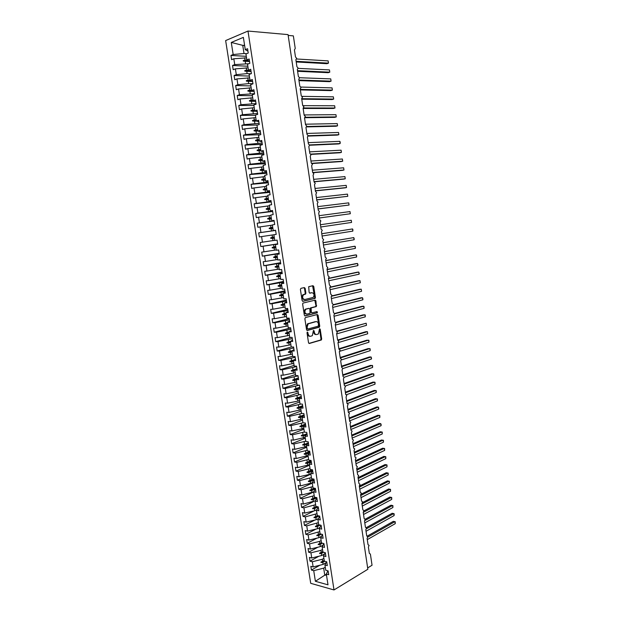 <?xml version="1.0" encoding="UTF-8"?>
<svg xmlns="http://www.w3.org/2000/svg" width="621" height="621" viewBox="0 0 621 621"><rect width="100%" height="100%" fill="white"/><g stroke="black" fill="none" stroke-linecap="round" stroke-linejoin="round"><path stroke-width="0.93" d="M307.387 332.049L307.022 332.833L308.528 342.745L309.336 343.483L321.336 339.982L321.67 338.965L320.203 329.208L319.52 328.75L318.426 333.958L316.865 334.525C315.569 334.703 314.715 333.912 314.319 332.15L314.125 330.877L313.434 330.426L312.332 335.666L310.733 336.248C309.421 336.427 308.559 335.635 308.148 333.857L307.387 332.049M305.167 288.377L304.352 287.585L300.937 288.33L300.401 289.425L302.101 300.548L302.916 301.332L315.111 298.406L315.414 297.436L313.76 286.483L312.968 285.699L308.699 286.7L309.118 292.382L309.926 293.166L311.928 292.708C314.156 293.384 314.599 294.944 313.263 297.397L304.787 299.532C302.52 298.88 302.062 297.312 303.413 294.82L305.586 294.09L305.881 293.112L305.167 288.377L304.492 288.431L303.98 287.67M334.005 589.95L367.849 569.263L288.051 34.613L247.981 31.05L225.648 40.575L310.71 583.313L334.005 589.95L247.981 31.05M305.392 317.572L304.864 318.682L306.549 329.728L307.356 330.481L319.419 327.151L319.737 326.149L318.099 315.274L317.308 314.521L305.392 317.572M304.329 315.165L302.637 304.08L302.947 303.095L315.142 300.137L315.934 300.906L316.33 306.557L311.113 307.954L311.276 312.053L312.076 312.821L317.067 311.563L317.401 312.782L305.144 315.934L304.329 315.165M277.711 244.107L275.398 244.55L277.727 244.232L277.09 240.094L274.761 240.428L273.877 234.73L276.213 234.381L275.569 230.236L273.24 230.601L272.355 224.895L274.684 224.515L274.047 220.362L271.719 220.75L270.834 215.029L273.162 214.618L272.518 210.457L270.189 210.876L269.304 205.14L271.633 204.697L270.989 200.529L268.66 200.979L267.775 195.235L270.096 194.761L269.452 190.577L267.131 191.058L266.238 185.299L268.559 184.794L267.915 180.602L265.594 181.115L264.701 175.339L267.022 174.804L266.37 170.604L264.049 171.148L263.157 165.357L265.478 164.798L264.825 160.583L262.504 161.157L261.612 155.351L263.925 154.761L263.273 150.538L260.96 151.144L260.059 145.322L262.373 144.701L261.72 140.462L259.407 141.107L258.507 135.269L260.82 134.61L260.16 130.371L257.847 131.039L256.947 125.194L259.26 124.503L258.6 120.249L256.294 120.948L255.386 115.087L257.692 114.373L257.04 110.103L254.726 110.841L253.818 104.965L256.124 104.212L255.464 99.934L253.158 100.703L252.25 94.811L254.556 94.027L253.896 89.742L251.59 90.542L250.674 84.635L252.98 83.819L252.32 79.527L250.015 80.357L249.099 74.435L251.404 73.588L250.737 69.28L248.439 70.142L247.523 64.211L249.821 63.334L249.153 59.018L246.855 59.911L245.939 53.965L248.229 53.049L247.569 48.725L245.272 49.649L247.942 51.17M246.304 56.34L230.95 55.424L231.61 59.647L233.822 58.77L234.738 64.623L248.765 63.738M246.537 57.846L233.822 58.77M309.53 144.918L340.129 143.552L339.811 141.34L340.199 142.085L340.129 143.552L338.538 143.94L309.615 145.244L308.412 143.925L307.387 137.031L308.187 135.657L306.984 134.346L305.959 127.437L306.766 126.071L305.555 124.751L304.531 117.827L305.338 116.469L304.127 115.126L303.095 108.186L303.902 106.843L302.691 105.485L301.659 98.529L302.474 97.186L301.255 95.82L300.215 88.85L301.03 87.514L299.811 86.133L298.771 79.146L299.594 77.827L298.367 76.422L297.327 69.42L298.15 68.108L296.923 66.695L295.875 59.67L296.698 58.366L295.472 56.938L294.424 49.897L295.239 48.508L293.36 35.886L288.175 35.428M247.833 66.222L232.526 65.477L233.185 69.699L235.398 68.853L236.306 74.683L247.127 73.604L250.946 73.759M248.09 67.875L235.398 68.853M249.355 76.08L234.094 75.514L234.754 79.721L236.966 78.906L237.874 84.728L248.672 83.61L252.964 83.734M249.634 77.873L236.966 78.906M250.876 85.923L235.662 85.519L236.314 89.719L238.534 88.935L239.442 94.741L254.501 93.67M251.171 87.856L238.534 88.935M252.39 95.735L237.222 95.51L237.874 99.694L240.094 98.941L240.995 104.732L256.031 103.583M252.716 97.808L240.094 98.941M253.904 105.523L238.782 105.469L239.434 109.645L241.654 108.923L242.555 114.706L257.56 113.472M254.245 107.744L241.654 108.923M255.417 115.296L240.335 115.405L240.987 119.574L243.207 118.883L244.107 124.65L259.081 123.346M255.782 117.648L243.207 118.883M257.498 125.031L241.88 125.326L242.532 129.478L244.759 128.819L245.652 134.571L260.595 133.189M257.311 127.53L244.759 128.819M260.51 134.703L243.432 135.215L244.076 139.36L246.304 138.731L247.197 144.468L262.109 143.009M258.833 137.396L246.304 138.731M262.318 144.367L244.977 145.081L245.621 149.219L247.849 148.621L248.742 154.342L263.622 152.805M260.354 147.231L247.849 148.621M263.809 154.016L246.514 154.932L247.158 159.054L249.386 158.487L250.279 164.2L265.128 162.578M261.868 157.043L249.386 158.487M367.655 567.92L372.049 565.242L370.395 554.111L369.324 553.334L368.393 547.101L369.099 545.378L368.036 544.671L367.104 538.423L367.811 536.707L366.739 535.993L365.808 529.729L366.514 528.021L365.443 527.291L364.511 521.019L365.218 519.311L364.147 518.574L363.215 512.286L363.922 510.586L362.85 509.833L361.911 503.53L362.625 501.838L361.546 501.077L360.607 494.758L361.321 493.074L360.242 492.298L359.295 485.971L360.017 484.295L358.93 483.503L357.991 477.161L358.705 475.492L357.618 474.692L356.671 468.327L357.393 466.666L356.307 465.859L355.359 459.486L356.081 457.824L354.987 457.002L354.04 450.613L354.762 448.967L353.667 448.129L352.72 441.725L353.442 440.087L352.348 439.233L351.393 432.821L352.123 431.184L351.02 430.322L350.065 423.895L350.795 422.264L349.693 421.387L348.73 414.944L349.468 413.33L348.358 412.437L347.395 405.979L348.133 404.372L347.023 403.464L346.06 396.99L346.797 395.391L345.687 394.475L344.725 387.985L345.462 386.394L344.345 385.462L343.382 378.957L344.119 377.374L343.002 376.427L342.031 369.914L342.776 368.338L341.659 367.376L340.681 360.848L341.434 359.28L340.308 358.309L339.33 351.758L340.083 350.197L338.95 349.212L337.979 342.652L338.732 341.1L337.599 340.098L336.621 333.524L337.374 331.979L336.24 330.97L335.255 324.379L336.015 322.842L334.874 321.818L333.896 315.212L334.649 313.675L333.508 312.642L332.53 306.021L333.291 304.5L332.142 303.444L331.156 296.815L331.917 295.293L330.776 294.23L329.782 287.585L330.551 286.071L329.402 284.992L328.408 278.332L329.177 276.834L328.02 275.74L327.026 269.064L327.795 267.566L326.638 266.463L325.645 259.772L326.421 258.282L325.257 257.164L324.263 250.457L325.031 248.982L323.875 247.841L322.873 241.119L323.65 239.652L322.485 238.503L321.476 231.765L322.26 230.306L321.088 229.141L320.087 222.388L320.863 220.936L319.691 219.756L318.689 212.987L319.473 211.544L318.294 210.356L317.284 203.572L318.068 202.135L316.889 200.932L315.879 194.132L316.671 192.704L315.484 191.485L314.474 184.67L315.266 183.249L314.079 182.015L313.062 175.184L313.853 173.771L312.666 172.522L311.649 165.675L312.441 164.278L311.253 163.012L310.228 156.15L311.028 154.761L309.832 153.48L308.808 146.603L309.607 145.221M265.299 163.641L248.051 164.751L248.695 168.873L250.923 168.33L251.815 174.027L266.634 172.327M263.382 166.839L250.923 168.33M266.782 173.251L249.58 174.548L250.224 178.662L252.46 178.149L253.345 183.832L268.14 182.062M264.895 176.605L252.46 178.149M268.256 182.838L251.109 184.328L251.753 188.427L253.989 187.946L254.874 193.612L269.638 191.765M266.401 186.354L253.989 187.946M269.731 192.401L252.638 194.078L253.275 198.169L255.51 197.719L256.395 203.37L271.129 201.445M267.907 196.073L255.51 197.719M271.206 201.941L254.16 203.812L254.796 207.888L257.032 207.468L257.917 213.112L272.619 211.109M269.405 205.776L257.032 207.468M272.673 211.458L255.673 213.515L256.31 217.591L258.553 217.195L259.431 222.823L274.109 220.75M270.896 215.456L258.553 217.195M274.14 220.96L257.187 223.203L257.824 227.263L260.067 226.898L260.944 232.518L275.592 230.368M272.394 225.113L260.067 226.898M275.6 230.43L258.701 232.867L259.33 236.919L261.581 236.578L262.45 242.182L274.746 240.319M273.884 234.746L261.581 236.578M277.672 243.851L260.836 246.545L263.087 246.242L263.956 251.831L276.229 249.921M277.688 243.983L263.087 246.242M275.398 244.55L276.275 250.232L278.612 249.929L279.248 254.051L276.912 254.338L279.209 253.803M279.124 253.275L262.341 256.155L264.593 255.875L265.462 261.457L277.703 259.493M279.171 253.547L264.593 255.875M276.912 254.338L277.789 260.013L280.125 259.741L280.754 263.847L278.418 264.111L280.7 263.483M280.576 262.675L263.84 265.741L266.091 265.493L266.96 271.059L279.186 269.048M280.638 263.087L266.091 265.493M278.418 264.111L279.295 269.77L281.631 269.522L282.268 273.628L279.924 273.861L282.19 273.131M282.019 272.06L265.338 275.305L267.589 275.08L268.458 280.638L280.653 278.581M282.105 272.603L267.589 275.08M279.924 273.861L280.801 279.504L283.137 279.287L283.774 283.378L281.429 283.58L283.673 282.765M283.471 281.414L266.828 284.845L269.079 284.651L269.949 290.193L282.128 288.09M283.572 282.097L269.079 284.651M281.429 283.58L282.299 289.215L284.643 289.029L285.272 293.112L282.928 293.283L285.155 292.367M284.907 290.752L268.319 294.362L270.57 294.199L271.439 299.726L283.595 297.575M285.031 291.575L270.57 294.199M282.928 293.283L283.797 298.903L286.141 298.74L286.77 302.815L284.426 302.963L286.638 301.953M286.343 300.067L269.801 303.863L272.06 303.723L272.922 309.235L285.055 307.038M286.491 301.03L272.06 303.723M284.426 302.963L285.295 308.567L287.639 308.435L288.26 312.503L285.916 312.619L288.113 311.517M287.779 309.367L271.284 313.341L273.543 313.225L274.404 318.728L286.514 316.485M287.95 310.461L273.543 313.225M285.916 312.619L286.786 318.208L289.13 318.107L289.751 322.167L287.407 322.252L289.58 321.057M289.207 318.643L272.759 322.796L275.025 322.71L275.879 328.199L287.973 325.909M289.402 319.869L275.025 322.71M287.407 322.252L288.268 327.826L290.62 327.756L291.241 331.8L288.889 331.862L291.055 330.574M290.636 327.896L274.234 332.227L276.5 332.165L277.354 337.645L289.425 335.309M290.845 329.254L276.5 332.165M288.889 331.862L289.751 337.428L292.103 337.382L292.724 341.418L290.372 341.449L292.514 340.067M291.078 337.405L275.708 341.635L277.975 341.604L278.829 347.069L290.876 344.686M292.297 338.624L277.975 341.604M290.372 341.449L291.233 346.999L293.586 346.984L294.207 351.012L291.854 351.012L293.981 349.545M291.233 346.992L277.176 351.02L279.442 351.02L280.296 356.47L292.32 354.048M293.733 347.97L279.442 351.02M291.854 351.012L292.708 356.555L295.06 356.563L295.681 360.584L293.329 360.56L295.433 358.992M292.654 356.206L278.643 360.39L280.909 360.413L281.755 365.854L293.764 363.378M295.177 357.292L280.909 360.413M293.329 360.56L294.183 366.079L296.535 366.126L297.156 370.132L294.796 370.077L296.892 368.424M294.075 365.396L280.102 369.736L282.369 369.79L283.223 375.216L295.208 372.693M296.613 366.592L282.369 369.79M294.796 370.077L295.65 375.589L298.01 375.658L298.623 379.656L296.271 379.578L298.344 377.832M295.495 374.572L281.561 379.058L283.828 379.136L284.674 384.554L296.644 381.985M298.041 375.876L283.828 379.136M296.271 379.578L297.117 385.074L299.477 385.175L300.09 389.165L297.731 389.049L299.788 387.217M296.908 383.724L283.013 388.366L285.287 388.467L286.134 393.869L298.072 391.261M299.369 385.167L285.287 388.467M297.731 389.049L298.585 394.537L300.937 394.669L301.558 398.643L299.198 398.503L301.239 396.586L295.604 398.542L295.674 399.008L297.498 398.993L297.824 401.112L299.501 400.514M298.321 392.86L284.465 397.642L286.739 397.774L287.585 403.169L297.824 401.112M300.184 394.622L286.739 397.774M299.198 398.503L300.044 403.984L302.404 404.131L303.017 408.106L300.649 407.943L302.675 405.932M299.733 401.973L285.916 406.902L288.191 407.065L289.029 412.437L300.929 409.744M301.061 404.046L288.191 407.065M300.649 407.943L301.495 413.4L303.855 413.578L304.469 417.545L302.109 417.351L304.119 415.247M301.138 411.063L287.36 416.14L289.634 416.326L290.473 421.698L302.357 418.95M302 413.439L289.634 416.326M302.109 417.351L302.947 422.8L305.315 423.01L305.92 426.961L303.56 426.736L305.548 424.554L299.966 426.72L301.783 426.689L302.109 428.793L303.778 428.141M302.536 420.138L288.804 425.362L291.078 425.571L291.917 430.927L302.109 428.793M302.986 422.8L291.078 425.571M303.56 426.736L304.399 432.177L306.766 432.41L307.372 436.353L305.004 436.105L306.984 433.831M303.941 429.189L290.24 434.56L292.522 434.801L293.353 440.142L305.19 437.308M304.368 431.991L292.522 434.801M305.004 436.105L305.842 441.531L308.21 441.795L308.816 445.723L306.448 445.451L308.412 443.091M305.33 438.216L291.676 443.736L293.958 443.999L294.789 449.325L306.603 446.452M305.788 441.151L293.958 443.999M306.448 445.451L307.286 450.862L309.654 451.149L310.259 455.077L307.892 454.774L309.84 452.321M306.727 447.229L293.104 452.888L295.386 453.183L296.217 458.5L308.016 455.581M307.201 450.287L295.386 453.183M307.892 454.774L308.722 460.169L311.098 460.487L311.703 464.407L309.328 464.073L311.261 461.543M308.117 456.225L294.533 462.024L296.822 462.342L297.645 467.644L309.421 464.687M308.606 459.408L296.822 462.342M309.328 464.073L310.158 469.46L312.534 469.802L313.139 473.714L310.764 473.357L312.673 470.734L308.862 472.434L309.18 474.506L310.826 473.769M309.499 465.191L295.961 471.137L298.243 471.479L299.074 476.773L309.18 474.506M310.011 468.506L298.243 471.479M310.764 473.357L311.595 478.729L313.97 479.102L314.568 482.998L312.192 482.618L314.094 479.909M310.888 474.141L297.381 480.235L299.671 480.6L300.494 485.878L312.231 482.835M311.416 477.58L299.671 480.6M312.192 482.618L313.023 487.974L315.398 488.37L315.996 492.259L313.621 491.855L315.507 489.061M312.27 483.076L298.802 489.309L301.092 489.697L301.915 494.968L313.628 491.879M312.813 486.631L301.092 489.697M313.621 491.855L314.451 497.204L316.826 497.623L317.424 501.504L315.049 501.069L316.912 498.189M313.644 491.987L300.215 498.36L302.505 498.779L303.327 504.035L315.22 500.805M314.21 495.667L302.505 498.779M315.049 501.069L315.872 506.41L318.247 506.852L318.845 510.726L316.469 510.268L318.317 507.303M313.302 501.714L301.627 507.388L303.917 507.838L304.74 513.078L314.785 510.71L316.826 509.701M315.608 504.687L303.917 507.838M316.469 510.268L317.292 515.593L319.668 516.067L320.265 519.924L317.89 519.443L319.722 516.393M314.164 510.858L303.04 516.4L305.33 516.874L306.145 522.106L316.182 519.715L318.41 518.582M316.997 513.676L305.33 516.874M317.89 519.443L318.705 524.753L321.088 525.257L321.686 529.108L319.303 528.595L321.119 525.467M315.057 519.979L304.445 525.397L306.735 525.886L307.55 531.11L317.572 528.696L319.97 527.439M318.387 522.657L306.735 525.886M319.303 528.595L320.125 533.897L322.501 534.417L323.099 538.267L320.715 537.724L322.516 534.51M315.98 529.076L305.85 534.363L308.14 534.883L308.955 540.091L318.961 537.654L321.523 536.28M319.768 531.607L308.14 534.883M320.715 537.724L321.531 543.01L323.914 543.569L324.504 547.404L322.12 546.837L323.898 543.561M316.927 538.151L307.248 543.321L309.545 543.864L310.353 549.057L320.343 546.596L323.06 545.106M321.15 540.542L319.543 541.411L309.545 543.864M322.12 546.837L322.936 552.116L325.319 552.69L325.909 556.517L323.525 555.927L325.233 552.674M317.898 547.194L308.645 552.248L310.942 552.814L311.75 558L321.725 555.516L324.581 553.916M322.524 549.461L320.925 550.346L310.942 552.814M323.525 555.927L324.341 561.19L326.724 561.795L327.314 565.615L324.93 565.001L326.576 561.757M318.899 556.222L310.034 561.159L312.34 561.757L313.147 566.926L310.842 566.321L311.424 570.055L313.729 570.668L315.383 581.287L325.086 574.968L326.53 575.356M323.906 558.349L322.299 559.257L312.34 561.757M324.93 565.001L325.746 570.249L328.129 570.878L328.719 574.689L326.328 574.052L327.911 570.823M319.908 565.219L311.424 570.055M325.272 567.229L323.681 568.145L313.729 570.668M244.658 45.69L242.749 45.349L244.014 53.515L246.646 53.678M244.014 53.515L233.162 54.532L230.95 55.424M232.526 65.477L234.738 64.623M246.855 59.911L249.51 61.324M234.094 75.514L236.306 74.683M248.439 70.142L251.07 71.454M235.662 85.519L237.874 84.728M250.015 80.357L252.631 81.561M237.222 95.51L239.442 94.741M251.59 90.542L254.191 91.644M238.782 105.469L240.995 104.732M253.158 100.703L255.736 101.697M240.335 115.405L242.555 114.706M254.726 110.841L257.288 111.733M241.88 125.326L244.107 124.65M253.95 117.664L254.3 119.931L252.499 120.505L252.576 121.002L256.287 120.948L258.833 121.739M243.432 135.215L245.652 134.571M257.847 131.039L260.37 131.73M244.977 145.081L247.197 144.468M259.407 141.107L261.907 141.689M246.514 154.932L248.742 154.342M260.96 151.144L263.444 151.633M248.051 164.751L250.279 164.2M262.504 161.157L264.973 161.545M249.58 174.548L251.815 174.027M264.049 171.148L266.502 171.435M251.109 184.328L253.345 183.832M265.594 181.115L268.024 181.309M252.638 194.078L254.874 193.612M267.131 191.058L269.537 191.152M254.16 203.812L256.395 203.37M268.66 200.979L271.059 200.971M255.673 213.515L257.917 213.112M270.189 210.876L272.565 210.775M257.187 223.203L259.431 222.823M271.719 220.75L274.078 220.548M258.701 232.867L260.944 232.518M273.24 230.601L275.584 230.298M260.836 246.545L260.207 242.508L262.45 242.182M262.341 256.155L261.713 252.126L263.956 251.831M263.84 265.741L263.211 261.72L265.462 261.457M265.338 275.305L264.709 271.292L266.96 271.059M266.828 284.845L266.199 280.839L268.458 280.638M268.319 294.362L267.69 290.372L269.949 290.193M269.801 303.863L269.18 299.873L271.439 299.726M271.284 313.341L270.663 309.359L272.922 309.235M272.759 322.796L272.145 318.821L274.404 318.728M274.234 332.227L273.62 328.268L275.879 328.199M275.708 341.635L275.087 337.684L277.354 337.645M277.176 351.02L276.562 347.085L278.829 347.069M278.643 360.39L278.029 356.462L280.296 356.47M280.102 369.736L279.489 365.816L281.755 365.854M281.561 379.058L280.948 375.146L283.223 375.216M283.013 388.366L282.408 384.461L284.674 384.554M284.465 397.642L283.859 393.745L286.134 393.869M285.916 406.902L285.311 403.021L287.585 403.169M287.36 416.14L286.755 412.266L289.029 412.437M288.804 425.362L288.198 421.496L290.473 421.698M290.24 434.56L289.634 430.702L291.917 430.927M291.676 443.736L291.07 439.885L293.353 440.142M293.104 452.888L292.507 449.045L294.789 449.325M294.533 462.024L293.935 458.189L296.217 458.5M295.961 471.137L295.363 467.318L297.645 467.644M297.381 480.235L296.784 476.416L299.074 476.773M298.802 489.309L298.204 485.498L300.494 485.878M300.215 498.36L299.625 494.557L301.915 494.968M301.627 507.388L301.038 503.6L303.327 504.035M303.04 516.4L302.443 512.62L304.74 513.078M304.445 525.397L303.855 521.624L306.145 522.106M305.85 534.363L305.26 530.598L307.55 531.11M307.248 543.321L306.658 539.564L308.955 540.091M308.645 552.248L308.055 548.498L310.353 549.057M310.034 561.159L309.452 557.417L311.75 558M242.749 45.349L231.276 42.453L233.162 54.532M231.276 42.453L243.37 37.369L245.272 49.649M326.328 574.052L327.997 584.827L315.383 581.287M249.541 61.51L245.217 61.277L245.574 63.567M244.674 57.737L245.023 60.043L243.207 60.586L243.292 61.091L245.217 61.277M247.337 60.167L245.023 60.043M251.078 71.5L246.77 71.314L247.127 73.604M246.226 67.79L246.584 70.08L244.767 70.631L244.845 71.136L246.77 71.314M248.478 70.165L246.584 70.08M252.405 81.452L248.322 81.328L248.672 83.61M247.779 77.811L248.128 80.101L246.32 80.652L246.397 81.157L248.322 81.328M249.984 80.163L248.128 80.101M253.601 91.396L249.867 91.318L250.224 93.6M249.324 87.809L249.681 90.092L247.872 90.65L247.95 91.147L249.867 91.318M251.528 90.13L249.681 90.092M254.742 101.316L251.412 101.285L251.761 103.56M250.868 97.784L251.226 100.066L249.417 100.625L249.495 101.122L251.412 101.285M253.065 100.082L251.226 100.066M255.821 111.221L252.949 111.229L253.298 113.503M252.413 107.736L252.763 110.01L250.962 110.577L251.039 111.074L252.949 111.229M254.602 110.01L252.763 110.01M256.822 121.118L254.486 121.149L254.835 123.416M256.131 119.907L254.3 119.931M252.576 121.002L254.486 121.149M257.847 131L256.015 131.047L256.364 133.305M255.479 127.569L255.829 129.836L254.036 130.41L254.113 130.907L256.015 131.047M257.661 129.789L255.829 129.836M259.368 140.851L257.544 140.92L257.894 143.172M257.009 137.451L257.358 139.709L255.565 140.292L255.642 140.781L257.544 140.92M259.182 139.647L257.358 139.709M260.89 150.686L259.073 150.771L259.423 153.022M258.538 147.309L258.887 149.56L257.094 150.15L257.172 150.639L259.073 150.771M260.704 149.475L258.887 149.56M262.404 160.49L260.595 160.598L260.936 162.842M260.059 157.152L260.409 159.395L258.615 159.985L258.693 160.474L260.595 160.598M262.217 159.286L260.409 159.395M263.917 170.27L262.109 170.402L262.458 172.638M261.581 166.964L261.922 169.199L260.137 169.797L260.215 170.286L262.109 170.402M263.731 169.075L261.922 169.199M265.423 180.036L263.622 180.183L263.972 182.419M263.094 176.752L263.436 178.988L261.658 179.585L261.736 180.074L263.622 180.183M265.237 178.84L263.436 178.988M266.929 189.77L265.136 189.941L265.478 192.168M264.6 186.517L264.95 188.745L263.172 189.351L263.25 189.84L265.136 189.941M266.743 188.574L264.95 188.745M268.427 199.488L266.642 199.675L266.983 201.903M266.114 196.259L266.456 198.487L264.678 199.093L264.756 199.574L266.642 199.675M268.249 198.293L266.456 198.487M269.925 209.184L268.148 209.393L268.489 211.606M267.62 205.978L267.962 208.198L266.192 208.811L266.262 209.293L268.148 209.393M269.747 207.988L267.962 208.198M271.424 218.848L269.646 219.081L269.988 221.293M269.118 215.681L269.46 217.893L267.69 218.507L267.767 218.996L269.646 219.081M271.237 217.668L269.46 217.893M272.914 228.497L271.144 228.745L271.486 230.958M270.616 225.353L270.958 227.565L269.188 228.179L269.266 228.668L271.144 228.745M272.735 227.317L270.958 227.565M274.404 238.122L272.635 238.394L272.976 240.599M272.107 235.01L272.448 237.214L270.686 237.835L270.764 238.317L272.635 238.394M274.218 236.943L272.448 237.214M275.887 247.725L274.125 248.02L274.466 250.216M273.605 244.635L273.939 246.84L272.177 247.461L272.254 247.942L274.125 248.02M275.708 246.545L273.939 246.84M277.37 257.304L275.608 257.614L275.949 259.811M275.087 254.245L275.429 256.442L273.667 257.071L273.745 257.552L275.608 257.614M277.183 256.131L275.429 256.442M278.845 266.867L277.09 267.193L277.432 269.382M276.57 263.832L276.912 266.021L275.157 266.657L275.227 267.131L277.09 267.193M278.666 265.695L276.912 266.021M280.319 276.399L278.573 276.749L278.907 278.93M278.053 273.395L278.394 275.577L276.64 276.221L276.71 276.694L278.573 276.749M280.141 275.235L278.394 275.577M281.794 285.916L280.048 286.281L280.382 288.462M279.528 282.935L279.869 285.117L278.115 285.761L278.192 286.234L280.048 286.281M281.608 284.752L279.869 285.117M283.261 295.41L281.523 295.798L281.856 297.971M281.002 292.46L281.336 294.626L279.59 295.278L279.667 295.751L281.523 295.798M283.075 294.245L281.336 294.626M284.721 304.88L282.99 305.284L283.323 307.449M282.47 301.953L282.811 304.119L281.065 304.771L281.134 305.245L282.99 305.284M284.542 303.716L282.811 304.119M286.18 314.327L284.457 314.754L284.791 316.912M283.937 311.431L284.278 313.589L282.532 314.249L282.609 314.723L284.457 314.754M286.002 313.17L284.278 313.589M287.639 323.758L285.916 324.201L286.25 326.359M285.404 320.886L285.738 323.044L283.999 323.704L284.069 324.17L285.916 324.201M287.461 322.602L285.738 323.044M289.091 333.159L287.376 333.624L287.709 335.775M286.863 330.318L287.197 332.468L285.458 333.135L285.536 333.601L287.376 333.624M288.912 332.01L287.197 332.468M290.543 342.544L288.835 343.025L289.161 345.175M288.323 339.726L288.656 341.876L286.918 342.544L286.995 343.009L288.835 343.025M290.535 341.348L288.656 341.876M291.994 351.905L290.286 352.41L290.612 354.552M289.774 349.111L290.108 351.253L288.377 351.928L288.447 352.394L290.286 352.41M292.522 350.555L290.108 351.253M293.438 361.251L291.73 361.764L292.064 363.906M291.226 358.48L291.552 360.622L289.828 361.298L289.898 361.764L291.73 361.764M294.416 359.753L291.552 360.622M294.874 370.566L293.174 371.102L293.508 373.237M292.67 367.826L293.003 369.961L291.272 370.636L291.35 371.11L293.174 371.102M296.248 368.936L293.003 369.961M296.31 379.866L294.618 380.425L294.952 382.552M294.113 377.149L294.439 379.276L292.724 379.959L292.794 380.425L294.618 380.425M298.01 378.111L294.439 379.276M297.746 389.142L296.062 389.716L296.388 391.843M295.557 386.456L295.883 388.575L294.16 389.266L294.238 389.732L296.062 389.716M299.733 387.271L295.883 388.575M299.384 398.325L297.498 398.993M296.993 395.732L297.319 397.851L295.604 398.542M301.224 396.485L297.319 397.851M301.169 407.43L298.926 408.245L299.252 410.357M298.422 404.993L298.748 407.112L297.04 407.803L297.11 408.269L298.926 408.245M302.644 405.699L298.748 407.112M302.901 416.52L300.354 417.475L300.68 419.586M299.858 414.238L300.184 416.342L298.468 417.04L298.538 417.506L300.354 417.475M304.057 414.89L300.184 416.342M304.6 425.595L301.783 426.689M301.278 423.452L301.604 425.556L299.896 426.262L299.966 426.72M305.478 424.065L301.604 425.556M306.269 434.653L303.203 435.88L303.529 437.976M302.706 432.651L303.032 434.754L301.325 435.453L301.395 435.919L303.203 435.88M301.325 435.453L303.032 434.754M307.907 443.697L304.624 445.047L304.95 447.143M304.127 441.826L304.453 443.922L302.745 444.636L302.815 445.094L304.624 445.047M302.745 444.636L304.453 443.922M309.522 452.717L306.037 454.199L306.363 456.288M305.54 450.986L305.866 453.074L304.166 453.788L304.236 454.246L306.037 454.199M309.7 451.451L305.866 453.074M311.113 461.729L307.449 463.32L307.775 465.408M306.953 460.114L307.279 462.203L305.579 462.924L305.648 463.375L307.449 463.32M311.105 460.541L307.279 462.203M308.365 469.235L308.691 471.316L306.991 472.038L307.061 472.488L308.862 472.434M312.184 469.755L308.691 471.316M314.071 479.769L310.267 481.516L310.593 483.588M309.778 478.325L310.096 480.406L308.404 481.128L308.474 481.578L310.267 481.516M313.201 478.977L310.096 480.406M315.46 488.797L311.672 490.582L311.99 492.655M311.183 487.4L311.501 489.472L309.809 490.202L309.879 490.652L311.672 490.582M314.242 488.184L311.501 489.472M316.85 497.801L313.069 499.626L313.395 501.69M312.58 496.451L312.899 498.516L311.214 499.253L311.284 499.703L313.069 499.626M315.313 497.359L312.899 498.516M318.138 506.837L314.467 508.653L314.785 510.71M313.978 505.486L314.296 507.543L312.611 508.281L312.681 508.731L314.467 508.653M316.399 506.503L314.296 507.543M319.194 515.966L315.864 517.658L316.182 519.715M315.375 514.498L315.693 516.556L314.009 517.293L314.079 517.743L315.864 517.658M317.51 515.632L315.693 516.556M320.265 525.079L317.253 526.647L317.572 528.696M316.764 523.487L317.083 525.545L315.406 526.282L315.476 526.732L317.253 526.647M318.705 524.706L317.083 525.545M321.352 534.169L318.643 535.605L318.961 537.654M318.154 532.461L318.472 534.51L316.795 535.255L316.865 535.706L318.643 535.605M320.087 533.649L318.472 534.51M322.462 543.228L320.025 544.555L320.343 546.596M319.543 541.411L319.854 543.453L318.177 544.206L318.247 544.648L320.025 544.555M321.468 542.583L319.854 543.453M323.58 552.271L321.406 553.474L321.725 555.516M320.925 550.346L321.236 552.38L319.567 553.132L319.636 553.583L321.406 553.474M322.842 551.495L321.236 552.38M324.713 561.283L322.788 562.378L323.099 564.411L326.095 562.704M322.299 559.257L322.617 561.291L320.948 562.044L321.018 562.486L322.788 562.378M324.216 560.383L322.617 561.291M323.099 564.411L313.147 566.926M323.681 568.145L324.791 575.333M326.359 574.223L325.086 574.968M244.55 45.007L243.16 45.581M324.255 560.654L321.018 562.486M322.889 551.774L319.636 553.583M321.515 542.878L318.247 544.648M320.226 533.92L316.865 535.706M319.124 524.838L315.476 526.732M318.037 515.74L314.079 517.743M316.966 506.612L312.681 508.731M315.918 497.468L311.284 499.703M314.901 488.292L309.879 490.652M313.9 479.086L308.474 481.578M312.565 470.027L307.061 472.488M311.168 460.976L305.648 463.375M309.77 451.902L304.236 454.246M308.365 442.812L302.815 445.094M306.96 433.691L301.395 435.919M305.485 424.104L299.896 426.262M303.879 415.503L298.538 417.506M304.073 414.944L298.468 417.04M302.179 406.421L297.11 408.269M302.652 405.769L297.04 407.803M300.448 397.331L295.674 399.008M298.662 388.226L294.238 389.732M299.547 387.442L294.16 389.266M296.83 379.105L292.794 380.425M297.785 378.305L292.724 379.959M294.936 369.976L291.35 371.11M295.961 369.161L291.272 370.636M293.353 360.708L289.898 361.764M294.075 360.001L289.828 361.298M291.909 351.385L288.447 352.394M292.103 350.842L288.377 351.928M290.465 342.039L286.995 343.009M290.395 341.566L286.918 342.544M289.013 332.662L285.536 333.601M288.944 332.196L285.458 333.135M287.562 323.277L284.069 324.17M287.492 322.804L283.999 323.704M286.11 313.861L282.609 314.723M286.04 313.388L282.532 314.249M284.651 304.43L281.134 305.245M284.581 303.956L281.065 304.771M283.192 294.967L279.667 295.751M283.114 294.494L279.59 295.278M281.724 285.489L278.192 286.234M281.655 285.016L278.115 285.761M280.257 275.988L276.71 276.694M280.18 275.514L276.64 276.221M278.782 266.471L275.227 267.131M278.713 265.99L275.157 266.657M277.308 256.923L273.745 257.552M277.238 256.45L273.667 257.071M275.833 247.36L272.254 247.942M275.755 246.879L272.177 247.461M274.35 237.773L270.764 238.317M274.272 237.292L270.686 237.835M272.86 228.155L269.266 228.668M272.79 227.674L269.188 228.179M271.377 218.522L267.767 218.996M271.299 218.041L267.69 218.507M269.879 208.873L266.262 209.293M269.809 208.384L266.192 208.811M268.388 199.194L264.756 199.574M268.311 198.704L264.678 199.093M266.883 189.49L263.25 189.84M266.813 189.009L263.172 189.351M265.384 179.772L261.736 180.074M265.307 179.283L261.658 179.585M263.878 170.022L260.215 170.286M263.801 169.533L260.137 169.797M262.365 160.257L258.693 160.474M262.287 159.768L258.615 159.985M260.851 150.461L257.172 150.639M260.773 149.971L257.094 150.15M259.337 140.649L255.642 140.781M259.26 140.16L255.565 140.292M257.816 130.806L254.113 130.907M257.738 130.317L254.036 130.41M256.217 120.458L252.499 120.505M255.371 111.066L251.039 111.074M254.688 110.569L250.962 110.577M254.362 101.169L249.495 101.122M253.151 100.664L249.417 100.625M253.283 91.256L247.95 91.147M252.056 90.736L247.872 90.65M252.142 81.335L246.397 81.157M250.985 80.8L246.32 80.652M250.954 71.392L244.845 71.136M249.859 70.848L244.767 70.631M249.526 61.425L243.292 61.091M248.687 60.881L243.207 60.586M307.139 332.243L307.48 333.873C307.869 335.604 308.707 336.411 310.003 336.272M316.143 334.548C314.863 334.688 314.032 333.896 313.644 332.165L313.45 330.892L314.125 330.877M308.916 343.421L320.661 339.99L320.995 338.973L319.528 329.223L320.203 329.208M306.96 330.419L318.744 327.174L319.07 326.165L316.997 314.599M307.325 328.447L307.892 328.975L318.317 326.149L318.48 324.046C318.084 322.291 317.238 321.492 315.942 321.647L308.156 323.859L307.123 327.088L307.325 328.447L306.65 328.462L307.729 328.975M306.65 328.462L306.448 327.112L307.488 323.883L315.266 321.67M311.882 312.829L310.601 312.091L310.127 308.971L310.647 307.876L315.662 306.595L315.965 305.617L314.8 300.215M304.771 315.887L316.594 312.883L316.694 311.657M306.277 309.087L305.695 309.374C304.313 311.882 304.764 313.45 307.038 314.094L310.034 313.287L309.871 309.165L309.064 308.396L305.027 309.413C303.646 311.913 304.088 313.481 306.363 314.125M308.575 308.427L309.064 308.396M305.602 309.118L308.396 308.435M304.119 299.578C301.853 298.926 301.395 297.35 302.738 294.866L304.911 294.137L305.214 293.166L304.492 288.431M309.607 293.135L311.253 292.763M302.582 301.294L314.443 298.453L314.738 297.475L312.588 285.784M367.43 536.024L393.334 521.337L395.235 521.764L395.243 523.658L394.948 521.648L367.811 537.072M395.243 523.658L367.283 539.641M366.359 527.594L392.161 513.28L394.071 513.707L394.188 514.514L394.071 515.593L393.776 513.567L366.452 528.774M394.071 515.593L366.041 531.273M365.195 519.203L390.989 505.199L392.899 505.626L392.899 507.504L392.604 505.478L364.977 520.514M392.899 507.504L364.791 522.89M363.937 510.842L389.809 497.103L391.719 497.53L391.719 499.4L391.432 497.367L363.231 512.387M391.719 499.4L363.541 514.491M362.579 502.521L388.637 488.999L390.547 489.418L390.547 491.273L390.252 489.247L361.973 503.965M390.547 491.273L362.291 506.068M361.104 494.231L387.457 480.871L389.367 481.291L389.367 483.138L389.072 481.104L360.723 495.519M389.367 483.138L361.034 497.631M359.311 486.072L386.27 472.728L388.187 473.148L388.187 474.987L387.884 472.946L359.458 487.058M388.187 474.987L359.776 489.177M358.061 477.627L385.09 464.562L387.007 464.982L386.999 466.813L386.704 464.772L358.201 478.581M386.999 466.813L358.519 480.708M356.796 469.165L383.902 456.388L385.82 456.808L385.812 458.632L385.517 456.582L356.935 470.089M385.812 458.632L357.254 472.216M355.538 460.689L382.715 448.199L384.632 448.61L384.624 450.427L384.321 448.37L355.67 461.582M384.624 450.427L355.988 463.708M354.273 452.189L381.519 439.986L383.444 440.398L383.429 442.206L383.134 440.149L354.397 453.051M383.429 442.206L354.715 455.185M353.007 443.673L380.324 431.758L382.249 432.169L382.233 433.97L381.938 431.905L353.132 444.496M382.233 433.97L353.45 446.639M351.734 435.135L379.128 423.514L380.743 423.646L381.178 424.748L381.038 425.711L380.743 423.646L351.851 435.934M381.038 425.711L352.177 438.077M350.461 426.58L377.933 415.255L379.858 415.666L379.842 417.444L379.54 415.371L350.578 427.349M379.842 417.444L350.896 429.499M349.188 418.011L376.73 406.98L378.336 407.081L378.779 408.214L378.639 409.154L378.336 407.081L349.297 418.748M378.639 409.154L349.615 420.898M347.907 409.425L375.526 398.69L377.452 399.093L377.436 400.848L377.133 398.775L348.016 410.124M377.436 400.848L348.334 412.282M346.627 400.817L374.316 390.376L376.248 390.78L376.233 392.526L375.93 390.446L346.728 401.484M376.233 392.526L347.512 403.471M345.346 392.193L373.112 382.047L375.045 382.451L375.022 384.189L374.719 382.101L345.439 392.821M375.022 384.189L346.495 394.723M344.057 383.545L371.901 373.702L373.834 374.106L373.811 375.837L373.508 373.741L344.15 384.151M373.811 375.837L345.338 386.006M342.769 374.882L370.683 365.342L372.623 365.738L372.592 367.461L372.29 365.365L342.854 375.449M372.592 367.461L344.104 377.304M341.48 366.204L369.464 356.959L371.071 356.974L371.529 358.201L371.381 359.07L371.071 356.974L341.558 366.739M371.381 359.07L342.784 368.618M340.184 357.502L368.245 348.567L370.186 348.963L370.163 350.663L369.852 348.56L340.261 358.007M370.163 350.663L341.387 359.932M338.887 348.785L367.027 340.153L368.967 340.549L368.936 342.241L368.633 340.129L339.19 349.181M368.936 342.241L339.889 351.253M337.591 340.052L365.8 331.723L367.407 331.684L367.717 333.795L367.407 331.684L338.313 340.292M367.717 333.795L337.979 342.676M336.9 331.117L366.18 323.223L366.491 325.334L366.18 323.223L337.18 331.459M366.491 325.334L336.675 333.896M335.814 322.291L363.347 314.808L365.295 315.196L365.257 316.857L364.954 314.738L335.961 322.633M365.257 316.857L335.363 325.094M334.603 313.481L362.113 306.324L363.72 306.238L364.061 306.712L364.03 308.365L363.72 306.238L334.665 313.815M364.03 308.365L334.051 316.268M333.298 304.678L360.879 297.824L362.485 297.723L362.951 299.058L362.796 299.85L362.485 297.723L333.275 304.996M362.796 299.85L332.74 307.426M331.893 295.883L359.644 289.301L361.243 289.184L361.554 291.319L361.243 289.184L331.8 296.178M361.554 291.319L331.42 298.569M330.372 287.088L358.402 280.77L360.009 280.638L360.32 282.772L360.009 280.638L330.155 287.376M360.32 282.772L330.1 289.689M328.416 278.363L357.16 272.215L358.767 272.068L359.241 273.45L359.078 274.21L358.767 272.068L328.439 278.557M359.078 274.21L328.773 280.785M327.088 269.475L355.918 263.638L357.517 263.475L357.999 264.88L357.828 265.625L357.517 263.475L327.112 269.638M357.828 265.625L327.446 271.874M325.761 260.572L354.669 255.052L356.268 254.874L356.633 255.425L356.586 257.024L356.268 254.874L325.784 260.696M356.586 257.024L326.118 262.931M324.434 251.645L353.419 246.444L355.018 246.25L355.383 246.816L355.336 248.408L355.018 246.25L324.449 251.738M355.336 248.408L324.783 253.973M323.106 242.695L353.768 237.602L354.257 239.054L354.079 239.768L353.768 237.602L323.114 242.757M354.079 239.768L323.448 245M321.771 233.729L352.511 228.947L352.883 229.545L352.829 231.113L352.511 228.947L321.779 233.752M352.829 231.113L322.113 236.003M351.253 220.269L351.571 222.434L320.77 226.991L351.571 222.434L351.253 220.269L320.436 224.732M319.435 217.994L350.306 213.748L349.996 211.567L319.085 215.689M349.996 211.567L350.306 213.748L319.427 217.955M318.092 208.974L349.049 205.039L348.73 202.857L317.742 206.63M348.73 202.857L349.049 205.039L318.076 208.897M316.741 199.939L347.783 196.306L347.465 194.125L316.392 197.556M347.465 194.125L347.783 196.306L316.726 199.822M315.398 190.88L344.919 187.868L346.51 187.558L346.192 185.369L315.033 188.458M346.192 185.369L346.51 187.558L315.375 190.732M314.047 181.798L343.646 179.12L345.245 178.794L344.927 176.605L313.683 179.337M344.927 176.605L345.245 178.794L314.016 181.619M313.178 172.669L342.373 170.356L343.972 170.014L343.654 167.81L312.316 170.193M343.654 167.81L343.972 170.014L312.658 172.483M312.138 163.533L341.1 161.569L342.691 161.212L342.373 159.007L310.958 161.033M342.373 159.007L342.691 161.212L311.921 163.284M310.919 154.396L339.819 152.766L341.41 152.386L341.092 150.181L309.592 151.858M341.092 150.181L341.41 152.386L310.779 154.109M339.811 141.34L308.226 142.659M308.187 136.084L337.257 135.099L338.849 134.695L338.53 132.475L306.852 133.437M338.53 132.475L338.849 134.695L308.195 135.712M306.658 126.901L335.969 126.242L337.56 125.815L337.242 123.595L305.478 124.2M337.242 123.595L337.56 125.815L306.766 126.49M304.927 117.695L334.68 117.361L336.272 116.919L335.945 114.691L304.096 114.939M335.945 114.691L336.272 116.919L305.245 117.245M303.133 108.458L333.392 108.465L334.983 108.007L334.657 105.772L303.195 105.655M334.657 105.772L334.983 108.007L303.591 107.976M301.759 99.197L332.095 99.546L333.687 99.073L333.361 96.837L302.124 96.364M333.361 96.837L333.687 99.073L301.682 98.685M300.378 89.921L330.799 90.612L332.382 90.123L332.064 87.879L300.89 87.056M332.064 87.879L332.382 90.123L300.292 89.362M298.996 80.621L329.503 81.662L331.086 81.149L330.76 78.898L299.57 77.726M330.76 78.898L331.086 81.149L298.903 80.024M297.606 71.299L328.199 72.688L329.782 72.16L329.456 69.909L298.158 68.372M329.456 69.909L329.782 72.16L297.513 70.67M296.217 61.96L326.894 63.699L328.478 63.148L328.152 60.889L296.659 58.995M328.152 60.889L328.478 63.148L296.116 61.293M307.48 333.873L308.148 333.857M313.644 332.165L314.319 332.15M320.995 338.973L321.67 338.965M320.49 340.075L321.166 340.067M307.279 332.592L307.954 332.577M317.432 315.305L318.099 315.274M319.07 326.165L319.737 326.149M318.557 327.267L319.233 327.244M308.132 323.557L308.808 323.533M306.448 327.112L307.123 327.088M315.266 300.944L315.934 300.906M315.965 305.617L316.64 305.579M315.452 306.696L316.128 306.665M310.647 307.876L311.323 307.845M310.127 308.971L310.803 308.94M310.601 312.091L311.276 312.053M316.594 312.883L317.261 312.852M305.214 293.166L305.881 293.112M304.686 294.253L305.353 294.207M303.358 294.556L304.026 294.509M313.093 286.537L313.76 286.483M314.738 297.475L315.414 297.436M314.226 298.554L314.901 298.515M305.586 294.09L304.911 294.137M320.661 339.99L321.336 339.982M318.744 327.174L319.419 327.151M307.488 323.883L308.156 323.859M315.662 306.595L316.33 306.557M310.438 307.985L311.113 307.954M316.733 312.813L317.401 312.782M305.027 309.413L305.695 309.374M302.738 294.866L303.413 294.82M314.443 298.453L315.111 298.406"/></g></svg>
